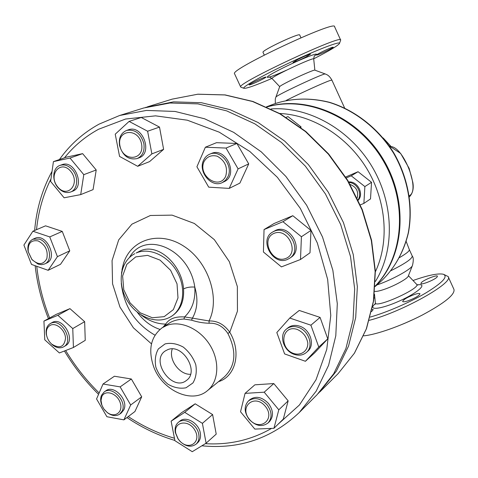 <?xml version="1.0" encoding="UTF-8"?>
<svg xmlns="http://www.w3.org/2000/svg" width="478" height="478" viewBox="0 0 478 478"><rect width="100%" height="100%" fill="white"/><g stroke="black" fill="none" stroke-linecap="round" stroke-linejoin="round"><path stroke-width="0.72" d="M350.159 184.448C356.385 187.023 358.733 191.511 357.191 197.916M358.082 199.81C362.557 193.53 356.893 182.698 349.036 182.512M358.255 200.186C364.26 193.853 357.508 180.953 348.701 181.957M286.203 117.343L287.995 116.602L300.991 126.825L300.961 127.608M300.991 126.825L300.327 127.118M345.678 177.009L358.064 171.716L371.531 182.309L370.51 198.92L363.872 203.419L360.328 204.859M346.257 177.936L351.228 175.814L364.875 186.581L363.872 203.419M358.064 171.716L351.228 175.814M371.531 182.309L364.875 186.581M225.712 176.209C219.33 190.543 197.623 175.928 203.969 161.719C206.962 156.557 211.396 154.723 217.281 156.222C225.186 160.829 228 167.491 225.712 176.209M227.928 176.717C233.73 165.46 220.215 148.981 209.567 154.257C206.825 155.464 204.799 157.525 203.497 160.447C197.802 171.978 211.76 188.344 222.401 182.518L225.622 180.17L227.928 176.717M222.401 182.518L224.009 181.748C239.036 175.474 225.927 146.477 211.216 153.563L209.567 154.257M141.566 144.033C144.738 160.626 122.948 162.215 119.948 145.862C116.566 129.454 138.453 127.351 141.566 144.033M143.866 143.579C140.783 133.44 135.035 129.054 126.622 130.416C120.886 132.956 118.538 138.028 119.572 145.635C122.774 155.912 128.642 160.226 137.174 158.565C142.605 155.965 144.834 150.97 143.866 143.579M137.174 158.565L138.949 157.883C153.336 153.247 142.546 124.256 128.427 129.807L126.622 130.416M70.726 171.321C80.878 183.522 67.529 199.075 57.689 186.88C47.651 174.972 60.64 159.096 70.726 171.321M72.542 169.977C68.653 165.627 64.494 164.091 60.079 165.37C52.753 167.605 51.564 180.242 57.88 187.46C61.865 191.935 66.119 193.447 70.648 191.989C77.693 189.605 78.828 177.153 72.542 169.977M70.648 191.989L72.507 191.26C85.616 186.922 74.759 159.419 61.967 164.701L60.079 165.37M38.174 240.93C45.392 244.778 48.272 250.687 46.82 258.67C43.175 265.003 38.162 265.206 31.781 259.285L28.268 251.894C27.67 243.386 30.974 239.729 38.174 240.93M39.226 239.09L32.958 239.191C28.841 241.372 27.216 245.447 28.088 251.428L32.032 259.721L38.115 264.113L41.55 264.687L44.711 263.946C53.464 260.522 49.437 241.999 39.226 239.09M44.711 263.946L46.557 263.073C58.43 258.24 46.306 232.613 34.84 238.373L32.958 239.191M50.698 325.1C56.541 322.507 65.277 330.202 65.534 338.239C64.303 347.028 59.696 348.994 51.72 344.136C49.043 341.74 47.328 338.788 46.575 335.281C45.804 330.256 47.179 326.862 50.698 325.1M49.915 342.284L52.15 344.614C55.741 347.566 59.242 348.462 62.66 347.303L63.723 346.783C74.275 341.328 61.71 318.043 51.003 323.23L50.25 323.594C46.826 325.787 45.535 329.479 46.372 334.678L47.292 337.767M63.723 346.783L65.492 345.725C76.462 339.983 62.522 315.97 52.054 322.59L50.25 323.594M101.748 396.788C104.76 389.253 117.092 393.089 120.169 402.637C123.569 412.132 114.792 418.519 107.096 412.359L103.804 408.893L101.88 405.242L101.007 400.468L101.748 396.788M104.491 409.801L107.508 412.777C112.037 416.003 116.106 416.452 119.721 414.127L122.159 411.05C127.232 401.383 112.199 385.495 104.174 391.966L101.503 395.294C100.428 397.887 100.398 400.809 101.402 404.077L103.182 407.937M119.721 414.127L121.376 412.896L123.808 409.825C128.881 400.17 113.878 384.33 105.859 390.795L104.174 391.966M175.785 433.343C173.185 421.375 189.043 419.003 195.12 430.654C201.513 442.18 189.037 450.784 180.075 441.302L178.18 438.977L175.785 433.343M175.324 432.554L178.007 438.882L180.14 441.487C185.894 446.667 191.2 447.563 196.052 444.17C198.561 441.803 199.469 438.517 198.776 434.323C197.259 424.303 184.251 416.864 178.24 422.456C175.557 424.846 174.584 428.216 175.324 432.554M196.052 444.17L197.569 442.825C200.079 440.459 200.987 437.185 200.3 432.996C198.788 423 185.805 415.579 179.8 421.166L178.24 422.456M249.373 419.272C238.731 406.635 254.607 393.34 265.296 406.294C276.051 419.224 259.763 432.154 249.373 419.272M249.152 419.367C255.73 426.101 262.04 427.296 268.074 422.964C272.364 417.796 272.018 411.731 267.053 404.776C260.588 398.186 254.374 396.913 248.417 400.964C243.864 406.133 244.115 412.263 249.152 419.367M268.074 422.964L269.478 421.614C273.763 416.446 273.422 410.399 268.469 403.462C262.022 396.889 255.82 395.629 249.869 399.674L248.417 400.964M293.725 353.517C278.447 348.313 281.817 324.126 297.262 329.45C303.148 332.156 306.655 336.667 307.796 342.977C308.095 350.852 301.254 355.901 293.725 353.517M294.239 354.365C298.971 355.901 303.028 355.262 306.398 352.453C314.022 346.323 308.908 330.489 298.224 327.316C293.719 325.906 289.835 326.456 286.573 328.978C278.531 334.929 283.436 351.019 294.239 354.365M306.398 352.453L307.766 351.228C315.372 345.11 310.282 329.318 299.616 326.157C295.123 324.753 291.245 325.309 287.989 327.818L286.573 328.978M196.918 166.786L205.373 147.224L226.052 148.066L238.092 168.871L229.207 188.398L208.713 187.161L196.918 166.786M226.052 148.066L236.903 143.466L216.492 142.689L205.373 147.224M236.903 143.466L248.715 163.888L238.092 168.871M248.715 163.888L239.884 183.11L229.207 188.398M119.56 156.42L115.228 134.187L129.114 121.412L147.618 131.229L151.867 153.88L137.694 166.302L119.56 156.42M147.618 131.229L159.503 127.088L141.255 117.48L129.114 121.412M159.503 127.088L163.619 149.363L151.867 153.88M163.619 149.363L149.566 161.612L137.694 166.302M64.112 197.796L50.62 181.431L53.422 161.624L70.003 158.033L83.793 174.661L80.698 194.612L64.112 197.796M70.003 158.033L82.634 153.641L66.203 157.214L53.422 161.624M82.634 153.641L96.215 169.977L83.793 174.661M96.215 169.977L93.073 189.623L80.698 194.612M48.141 270.309L31.488 264.418L23.9 245.059L32.886 231.221L49.76 236.927L57.426 256.656L48.141 270.309L60.503 264.31L69.764 250.819L57.426 256.656M49.76 236.927L62.254 231.4L45.559 225.831L32.886 231.221M62.254 231.4L69.764 250.819M73.427 347.5L59.374 352.949L44.771 339.81L43.934 321.096L57.862 315.307L72.764 328.565L73.427 347.5L85.239 340.342L84.654 321.67L72.764 328.565M57.862 315.307L69.949 308.645L56.117 314.416L43.934 321.096M69.949 308.645L84.654 321.67M130.673 404.986L123.898 419.869L106.911 416.726L96.562 398.957L103.027 384.013L120.139 386.887L130.673 404.986L141.703 396.8L134.939 411.516L123.898 419.869M120.139 386.887L131.348 378.994L114.409 376.234L103.027 384.013M131.348 378.994L141.703 396.8M202.397 423.347L206.114 443.19L192.258 451.704L174.93 440.698L171.13 421.184L184.735 412.347L202.397 423.347L212.608 414.569L216.217 434.12L206.114 443.19M184.735 412.347L195.179 403.808L181.694 412.586L171.13 421.184M195.179 403.808L212.608 414.569M264.203 392.193L278.805 409.807L273.936 428.3L254.816 429.089L240.536 411.773L245.059 393.376L264.203 392.193L273.786 383.565L288.156 400.851L278.805 409.807M288.156 400.851L283.293 419.098L273.936 428.3M273.786 383.565L254.876 384.82L245.059 393.376M289.758 318.043L310.903 325.195L318.766 347.04L305.418 361.278L284.613 353.923L276.816 332.533L289.758 318.043L299.24 310.449L320.075 317.398L310.903 325.195M320.075 317.398L327.771 338.866L318.766 347.04M327.771 338.866L314.56 352.937L305.418 361.278M285.79 258.473C271.934 264.041 260.211 238.934 274.097 233.336C288.031 227.438 299.951 253.125 285.79 258.473M287.284 259.518L289.566 258.311C302.867 250.233 288.222 224.552 274.145 231.28L272.526 232.105C258.676 239.753 272.824 265.989 287.284 259.518M289.566 258.311L291.006 257.325C304.283 249.259 289.68 223.65 275.627 230.366L272.526 232.105M264.041 229.571L282.958 221.702L301.415 236.741L300.501 259.494L281.423 266.885L263.414 252.002L264.041 229.571L274.127 223.495L292.811 215.703L282.958 221.702M292.811 215.703L310.969 230.432L301.415 236.741M310.969 230.432L310.007 252.802L300.501 259.494M325.303 73.982L314.841 70.147C314.62 69.453 299.515 75.96 288.802 81.379C283.263 84.182 280.245 85.909 279.732 86.56L279.708 86.62M399.572 257.564C406.587 253.465 409.825 250.783 409.288 249.51L412.209 255.975C412.466 258.556 405.428 263.432 391.1 270.602M376.909 284.954C391.763 280.012 411.845 268.923 412.478 265.415C413.607 260.582 413.542 257.487 412.287 256.136M374.77 291.317C376.323 291.664 379.574 290.988 384.521 289.28C394.75 285.778 407.782 278.519 408.278 276.099L412.412 265.571M339.517 43.349L340.665 40.098C343.264 33.496 236.287 83.632 240.655 86.936L241.008 87.229M271.928 78.428C255.551 85.437 246.2 88.723 243.876 88.287C241.414 87.355 263.444 74.956 291 62.068C318.551 49.144 341.388 40.534 339.446 43.546C337.629 45.864 329.049 50.955 313.693 58.818M250.323 84.702L249.092 84.917C248.578 84.475 261.03 78.404 264.896 77.221L266.055 77.024C266.509 77.502 254.272 83.465 250.323 84.702M297.615 59.583C304.731 56.063 309.021 54.265 310.497 54.193L305.83 57.037C298.78 60.521 294.508 62.307 293.026 62.391L297.615 59.583M332.371 47.304L333.226 47.185C333.704 47.645 320.935 53.9 317.44 54.922L316.526 55.054C315.976 54.629 328.966 48.272 332.371 47.304M340.611 39.973L334.6 26.738C336.781 19.21 229.733 69.477 234.525 73.69L234.608 73.875M263.037 52.383L263.002 52.317C261.442 50.453 300.244 32.229 299.736 35.067L300.961 37.756M413.022 280.514L414.522 279.983C428.712 275.083 438.308 273.165 443.297 274.235C448.364 276.439 442.604 282.641 426.023 292.847C409.927 302.383 386.403 312.564 370.187 317.075M374.011 298.147L374.842 297.686M369.255 320.332C401.896 312.02 454.721 282.319 448.101 276.541L443.925 274.468M372.063 309.32L373.216 309.571L371.555 311.602M408.098 300.799C404.956 301.827 403.145 302.072 402.661 301.528C403.283 299.628 407.208 297.286 414.438 294.496C417.611 293.444 419.451 293.193 419.959 293.737C419.343 295.637 415.388 297.991 408.098 300.799M436.994 277.15C434.484 279.941 421.255 285.205 420.861 283.579L421.357 282.576C423.974 279.767 436.988 274.593 437.448 276.188L436.994 277.15M448.25 276.87L453.963 289.435C455.146 294.514 444.558 303.07 422.199 315.098C401.138 325.978 375.905 334.821 363.609 335.843M403.647 323.773L413.858 319.208M375.164 286.208C404.418 256.74 408.977 201.62 383.075 159.031C357.389 116.303 306.458 94.734 266.778 106.953M172.283 348.934C168.262 359.384 179.411 374.907 190.531 374.298M167.82 349.627C182.518 343.258 199.667 371.543 186.474 380.41C172.427 392.157 149.883 360.723 165.286 350.936L167.82 349.627M218.518 381.647C235.708 376.574 241.713 351.886 229.769 332.264C224.278 324.454 217.359 320.684 209.011 320.953L192.437 318.133L191.553 320.17C197.486 322.088 203.347 323.11 209.137 323.236C216.779 322.865 223.017 326.265 227.845 333.429C236.843 351.378 235.702 365.849 224.421 376.849L207.392 390.693C191.803 404.316 161.851 390.305 153.546 366.375C147.971 349.49 150.827 336.632 162.12 327.8L166.75 325.44C180.439 320.123 199.816 328.697 209.872 344.967C220.053 361.171 218.763 381.629 207.392 390.693M165.089 343.909L158.367 348.916C155.428 354.132 154.585 360.203 155.846 367.122C158.367 373.945 162.43 379.669 168.035 384.282C174.147 387.73 180.14 388.895 186.014 387.783L192.903 382.98C196.016 377.811 196.966 371.687 195.759 364.612C193.202 357.604 189.037 351.76 183.265 347.082C176.997 343.67 170.939 342.612 165.089 343.909M134.766 253.681C120.014 261.424 117.074 283.55 127.04 300.256C136.762 317.105 157.519 325.345 171.488 316.293C183.6 308.609 186.42 288.407 177.224 272.078C168.184 255.676 149.303 247.102 136.17 253.011L139.857 251.081C157.626 242.167 181.981 264.639 183.552 288.933C186.575 287.374 190.322 286.758 194.797 287.099C198.233 298.881 197.45 309.23 192.437 318.133L184.55 316.944C192.198 309.708 195.616 299.76 194.797 287.099C189.246 248.614 144.625 229.942 129.514 257.421M162.12 327.8L169.069 323.224C172.833 320.78 177.798 319.382 183.97 319.023L191.553 320.17M183.97 319.023L184.55 316.944C175.42 316.358 169.146 318.736 165.717 324.084L166.183 325.124M318.45 393.304L336.375 371.119L348.558 346.042L355.704 317.535L357.347 286.621L353.242 254.517L343.443 222.569L328.278 192.162L308.394 164.605L284.655 141.088L258.138 122.541L229.996 109.635L201.429 102.722L173.568 101.856L145.593 107.425M266.867 106.994C306.47 95.277 356.917 116.943 382.448 159.407C408.194 201.74 403.94 256.483 375.17 286.107M119.649 115.485L143.729 107.986L169.947 103.003L197.916 103.881L226.608 110.854L254.882 123.85L281.536 142.516L305.4 166.183L325.399 193.901L340.653 224.493L350.529 256.62L354.676 288.891L353.051 319.967L345.893 348.611L333.686 373.79L317.087 394.691L299.264 412.532L316.185 391.153L328.595 365.294L335.795 335.783L337.301 303.697L332.855 270.297L322.513 236.998L306.637 205.247L285.892 176.442L261.209 151.813L233.7 132.364L204.59 118.783L175.109 111.458L146.447 110.43L119.649 115.485L99.066 124.143C83.094 132.932 69.884 144.732 59.433 159.55M151.484 343.879L133.41 327.818L119.96 307.067L112.557 283.83L112.067 260.582L118.693 239.884L131.91 224.17L150.403 215.476L172.104 215.136L194.373 223.477L214.335 239.651L229.326 261.645L237.357 286.585L237.446 311.166L229.769 332.264L227.845 333.429M279.66 113.471C312.654 114.887 347.243 136.326 366.913 168.8C386.535 201.31 389.45 241.898 375.379 271.773M286.179 100.452C299.766 93.551 323.899 82.575 329.928 80.543L331.893 80.095C330.256 77.245 328.547 75.428 326.773 74.64L325.357 74.006C325.375 72.315 275.746 95.492 275.89 97.106L275.86 97.177M286.328 70.266C265.421 79.736 259.584 79.91 279.439 69.752C299.168 59.589 323.594 50.017 314.554 55.866M314.865 70.158L313.711 59.027C315.211 56.207 269.986 77.382 272.03 78.535L272.078 78.577M375.326 303.715C366.775 310.808 380.518 309.541 399.375 301.026C418.286 292.602 428.408 283.125 417.294 284.858M408.433 275.687L416.535 284.219C422.188 287.648 375.332 308.884 375.361 302.897L375.344 302.741M389.785 146.68C402.59 144.404 420.951 190.453 409.299 195.711M273.733 104.079C291.239 98.104 309.738 97.536 329.211 102.376C354.628 110.197 378.008 128.421 393.346 152.817C407.824 177.732 413.106 206.902 408.224 233.043C403.456 252.539 394.362 268.654 380.942 281.381C394.284 268.791 403.838 252.061 408.427 232.768C413.333 206.58 408.063 177.481 393.639 152.643C378.343 128.325 355.023 110.149 329.551 102.322C310.013 97.47 291.407 98.062 273.733 104.079L266.497 106.827M209.137 323.236L209.011 320.953C220.483 298.397 208.438 261.938 183.916 246.278C159.556 230.235 130.918 239.311 123.485 263.569L121.968 269.741M159.957 329.414C151.024 326.438 143.466 320.714 137.288 312.236M141.243 315.056C149.017 321.001 157.172 324.012 165.717 324.084L163.046 327.191M183.552 288.933C184.275 301.062 180.541 309.995 172.355 315.731L171.488 316.293M135.728 256.895L147.583 255.366L160.07 260.134L170.616 270.321L177.027 283.848L177.989 297.908L173.359 309.613L164.175 316.657L152.333 317.75L140.179 312.791L130.022 302.819L123.772 289.74L122.619 276.033L126.849 264.31L135.728 256.895M172.211 99.125L197.713 94.226L224.827 94.949L252.563 101.503L279.821 113.824L305.454 131.575L328.344 154.119L347.47 180.559L361.995 209.776L371.328 240.518L375.14 271.462L373.39 301.325L366.309 328.93L354.353 353.284L338.167 373.587L354.461 353.146L366.483 328.685L373.593 301.009L375.355 271.134L371.561 240.213L362.252 209.531L347.763 180.379L328.679 154.006L305.83 131.51L280.216 113.788L252.934 101.467L225.126 94.913L197.88 94.19L172.211 99.125L147.439 106.833M375.373 281.5C394.971 250.137 394.099 203.09 371.627 165.95C349.173 128.797 307.922 106.17 271.044 108.954M64.494 157.8C73.917 146.005 85.293 136.487 98.623 129.239L125.565 119.034L155.547 115.849L187.292 120.193L219.277 132.191L249.863 151.508L277.383 177.338L300.304 208.396L317.356 243.045L327.651 279.391L330.77 315.486L326.743 349.478L316.03 379.735L299.443 404.98L278.023 424.285M271.57 428.396C251.297 440.011 229.219 445.102 205.337 443.668M174.458 438.254C158.349 433.534 142.946 426.31 128.241 416.583M99.149 392.982C86.273 380.327 75.112 366.172 65.659 350.511M49.61 317.984C42.978 301.05 38.688 283.812 36.746 266.276M36.525 229.673C38.371 211.396 43.193 194.474 50.979 178.903M31.781 259.285L32.032 259.721M28.268 251.894L28.088 251.428M51.72 344.136L52.15 344.614M46.575 335.281L46.372 334.678M107.096 412.359L107.508 412.777M101.665 404.603L101.402 404.077M279.732 86.56L275.89 97.106C275.812 98.265 274.975 97.07 275.388 103.469M331.893 80.095L344.614 107.974M383.165 137.957L390.64 146.029M243.876 88.287L240.816 87.157M240.655 86.936L234.525 73.69M279.702 86.638L272.03 78.535C270.004 77.227 268.887 76.791 268.69 77.215L268.791 77.197M313.711 59.027C314.022 56.619 314.351 55.502 314.709 55.669M264.268 55.06L263.002 52.317M409.288 249.51L406.198 241.486M416.667 284.356L417.802 285.127M374.489 294.221L375.361 302.897L375.111 304.414M409.461 196.811C412.771 193.279 413.894 188.487 412.843 182.447L409.156 168.399L400.672 153.462L389.229 145.88M375.146 286.519L380.942 281.381M121.466 273.201L123.485 263.569L121.968 269.765M121.275 283.334C123.874 306.356 135.113 323.636 154.986 335.18M319.836 391.942L338.167 373.587M299.264 412.532C271.827 438.398 239.359 449.487 201.871 445.801M174.882 440.447C158.11 435.434 142.133 427.804 126.945 417.563M98.564 394.332C85.431 381.414 74.054 366.967 64.428 350.989M48.433 318.629C41.598 301.325 37.17 283.681 35.139 265.708M34.637 230.48C36.471 208.994 42.273 189.276 52.048 171.327"/></g></svg>
